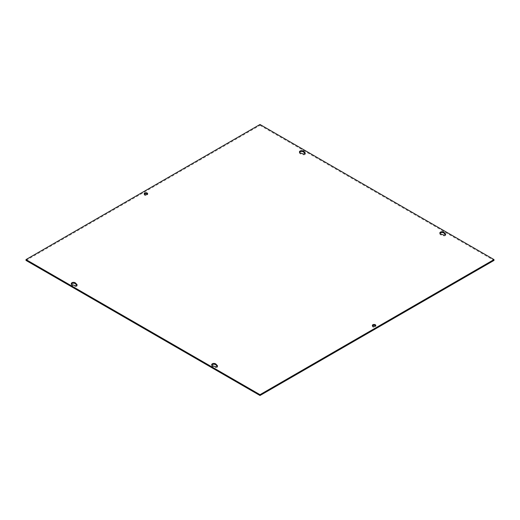 <?xml version="1.0" encoding="UTF-8"?>
<svg xmlns="http://www.w3.org/2000/svg" width="520" height="520" viewBox="0 0 520 520"><rect width="100%" height="100%" fill="white"/><g stroke="black" fill="none" stroke-linecap="round" stroke-linejoin="round"><path stroke-width="0.39" stroke-dasharray="2.6 1.95" d="M372.515 325.858A1.722 0.995 0 0 0 372.353 326.281A1.722 0.995 0 0 0 372.86 326.983A1.722 0.995 0 0 0 374.731 327.204A1.722 0.995 0 0 0 375.798 326.281A1.722 0.995 0 0 0 375.635 325.858M144.365 194.142A1.722 0.995 0 0 0 144.203 194.565A1.722 0.995 0 0 0 144.709 195.267A1.722 0.995 0 0 0 146.582 195.481A1.722 0.995 0 0 0 147.648 194.565A1.722 0.995 0 0 0 147.485 194.142M71.416 284.063A2.243 1.294 0 0 0 71.292 284.486A2.243 1.294 0 0 0 72.449 285.617L75.062 286.449A1.378 0.793 0 0 0 77.103 285.753A1.378 0.793 0 0 0 76.934 285.37L76.895 285.331M299.565 152.347A2.243 1.294 0 0 0 299.442 152.769A2.243 1.294 0 0 0 300.599 153.901L303.212 154.726A1.378 0.793 0 0 0 305.253 154.031A1.378 0.793 0 0 0 305.084 153.647L305.045 153.608M211.816 365.125A2.243 1.294 0 0 0 211.692 365.547A2.243 1.294 0 0 0 212.849 366.678L215.462 367.51A1.378 0.793 0 0 0 217.503 366.815A1.378 0.793 0 0 0 217.334 366.425L217.295 366.392M439.966 233.402A2.243 1.294 0 0 0 439.842 233.825A2.243 1.294 0 0 0 440.999 234.956L443.612 235.787A1.378 0.793 0 0 0 445.653 235.092A1.378 0.793 0 0 0 445.484 234.708L445.445 234.669M26 260.423L260 125.327L260 124.481M260 125.327L494 260.423M72.449 284.778L72.449 285.617M75.062 285.603L75.062 286.449M300.599 153.055L300.599 153.901M303.212 153.888L303.212 154.726M212.849 365.833L212.849 366.678M215.462 366.665L215.462 367.51M440.999 234.111L440.999 234.956M443.612 234.942L443.612 235.787M372.353 325.436L372.353 326.281M375.798 325.436L375.798 326.281M144.203 193.719L144.203 194.565M147.648 193.719L147.648 194.565M71.292 283.641L71.292 284.486M77.103 284.908L77.103 285.753M305.253 153.185L305.253 154.031M299.442 151.924L299.442 152.769M211.692 364.702L211.692 365.547M217.503 365.969L217.503 366.815M445.653 234.247L445.653 235.092M439.842 232.98L439.842 233.825"/><path stroke-width="0.78" d="M375.635 325.858A1.722 0.995 0 0 0 374.075 325.286A1.722 0.995 0 0 0 372.515 325.858M372.86 326.144A1.722 0.995 180 0 1 372.353 325.436A1.722 0.995 180 0 1 374.075 324.447A1.722 0.995 180 0 1 375.798 325.436A1.722 0.995 180 0 1 374.731 326.358A1.722 0.995 180 0 1 372.86 326.144M147.485 194.142A1.722 0.995 0 0 0 145.925 193.57A1.722 0.995 0 0 0 144.365 194.142M144.709 194.422A1.722 0.995 180 0 1 144.203 193.719A1.722 0.995 180 0 1 145.925 192.725A1.722 0.995 180 0 1 147.648 193.719A1.722 0.995 180 0 1 146.582 194.636A1.722 0.995 180 0 1 144.709 194.422M72.449 284.778A2.243 1.294 180 0 1 71.292 283.641A2.243 1.294 180 0 1 72.975 282.392A2.243 1.294 180 0 1 75.491 283.017L76.934 284.525A1.378 0.793 180 0 1 77.103 284.908A1.378 0.793 180 0 1 75.062 285.603L72.449 284.778M76.895 285.331L75.491 283.861A2.243 1.294 0 0 0 73.34 283.199A2.243 1.294 0 0 0 71.416 284.063M303.212 153.888L300.599 153.055A2.243 1.294 180 0 1 299.442 151.924A2.243 1.294 180 0 1 301.125 150.67A2.243 1.294 180 0 1 303.641 151.3L305.084 152.802A1.378 0.793 180 0 1 305.253 153.185A1.378 0.793 180 0 1 303.212 153.888M305.045 153.608L303.641 152.139A2.243 1.294 0 0 0 301.49 151.476A2.243 1.294 0 0 0 299.565 152.347M212.849 365.833A2.243 1.294 180 0 1 211.692 364.702A2.243 1.294 180 0 1 213.375 363.454A2.243 1.294 180 0 1 215.891 364.078L217.334 365.586A1.378 0.793 180 0 1 217.503 365.969A1.378 0.793 180 0 1 215.462 366.665L212.849 365.833M217.295 366.392L215.891 364.923A2.243 1.294 0 0 0 213.739 364.26A2.243 1.294 0 0 0 211.816 365.125M443.612 234.942L440.999 234.111A2.243 1.294 180 0 1 439.842 232.98A2.243 1.294 180 0 1 441.526 231.732A2.243 1.294 180 0 1 444.041 232.356L445.484 233.864A1.378 0.793 180 0 1 445.653 234.247A1.378 0.793 180 0 1 443.612 234.942M445.445 234.669L444.041 233.201A2.243 1.294 0 0 0 441.89 232.537A2.243 1.294 0 0 0 439.966 233.402M260 394.674L26 259.578L260 124.481L494 259.578L260 394.674L260 395.519L26 260.423L26 259.578M260 395.519L494 260.423L494 259.578M75.491 283.017L75.491 283.861M76.934 284.525L76.934 285.292M305.084 152.802L305.084 153.576M303.641 151.3L303.641 152.139M215.891 364.078L215.891 364.923M217.334 365.586L217.334 366.353M445.484 233.864L445.484 234.631M444.041 232.356L444.041 233.201"/></g></svg>
